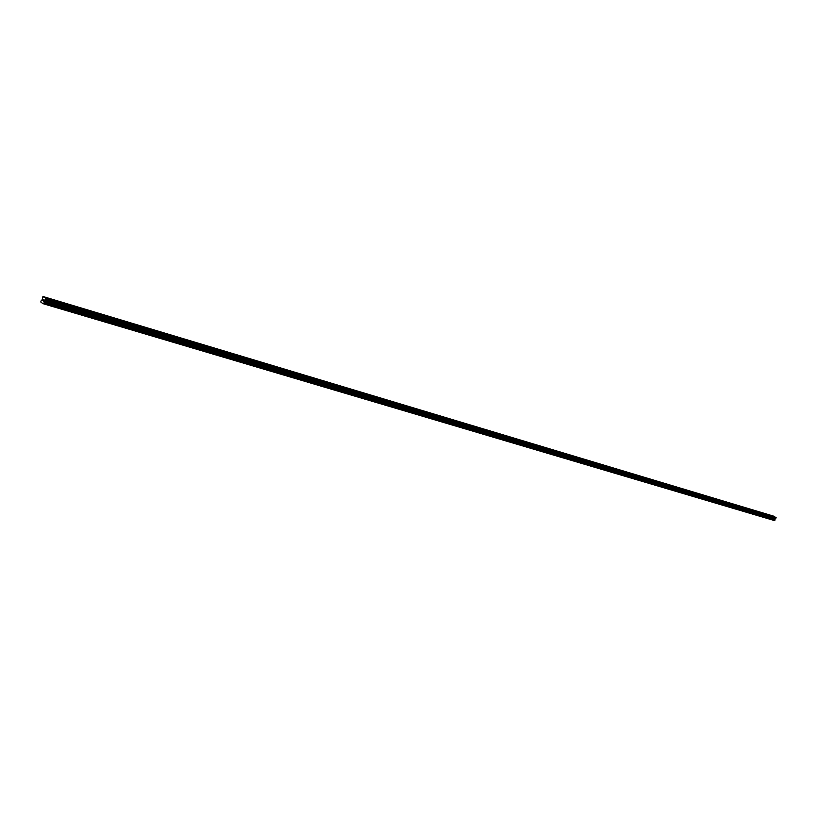 <?xml version="1.0" encoding="UTF-8"?>
<svg xmlns="http://www.w3.org/2000/svg" width="817" height="817" viewBox="0 0 817 817"><rect width="100%" height="100%" fill="white"/><g stroke="black" fill="none" stroke-linecap="round" stroke-linejoin="round"><path stroke-width="1.23" d="M771.902 516.027L770.993 515.578L771.902 516.027M765.131 513.995L764.222 513.546L765.131 513.995M758.278 511.932L757.369 511.483L758.278 511.932M751.334 509.849L750.425 509.399L751.334 509.849M744.297 507.735L743.378 507.286L744.297 507.735M737.169 505.6L736.25 505.141L737.169 505.6M729.938 503.425L729.009 502.966L729.938 503.425M722.616 501.23L721.687 500.77L722.616 501.23M715.192 499.003L714.252 498.533L715.192 499.003M707.665 496.736L706.715 496.266L707.665 496.736M700.026 494.448L699.076 493.979L700.026 494.448M692.285 492.12L691.335 491.65L692.285 492.12M684.432 489.771L683.482 489.291L684.432 489.771M676.476 487.381L675.516 486.901L676.476 487.381M668.398 484.951L667.428 484.471L668.398 484.951M660.207 482.49L659.237 482.01L660.207 482.49M651.895 479.998L650.914 479.518L651.895 479.998M643.459 477.465L642.479 476.985L643.459 477.465M634.901 474.902L633.921 474.411L634.901 474.902M626.22 472.287L625.23 471.797L626.22 472.287M617.407 469.642L616.406 469.152L617.407 469.642M608.461 466.956L607.46 466.466L608.461 466.956M599.382 464.23L598.371 463.739L599.382 464.23M590.16 461.462L589.149 460.962L590.16 461.462M580.795 458.654L579.774 458.153L580.795 458.654M571.287 455.794L570.256 455.294L571.287 455.794M561.626 452.894L560.595 452.393L561.626 452.894M551.812 449.953L550.781 449.442L551.812 449.953M541.845 446.96L540.813 446.45L541.845 446.96M531.724 443.917L530.672 443.406L531.724 443.917M521.43 440.833L520.378 440.312L521.43 440.833M510.972 437.687L509.92 437.177L510.972 437.687M500.341 434.501L499.279 433.98L500.341 434.501M489.536 431.253L488.474 430.733L489.536 431.253M478.548 427.955L477.475 427.434L478.548 427.955M467.375 424.605L466.303 424.074L467.375 424.605M456.019 421.194L454.936 420.663L456.019 421.194M444.458 417.722L443.365 417.191L444.458 417.722M432.704 414.199L431.611 413.657L432.704 414.199M420.745 410.604L419.642 410.073L420.745 410.604M408.571 406.948L407.469 406.417L408.571 406.948M396.184 403.23L395.071 402.689L396.184 403.23M383.582 399.442L382.458 398.9L383.582 399.442M370.744 395.591L369.611 395.05L370.744 395.591M357.672 391.67L356.539 391.118L357.672 391.67M344.355 387.677L343.211 387.125L344.355 387.677M330.803 383.602L329.649 383.05L330.803 383.602M316.986 379.456L315.832 378.904L316.986 379.456M302.913 375.228L301.749 374.676L302.913 375.228M288.575 370.928L287.4 370.367L288.575 370.928M273.95 366.537L272.776 365.975L273.95 366.537M259.05 362.064L257.866 361.502L259.05 362.064M243.854 357.499L242.659 356.937L243.854 357.499M228.351 352.842L227.157 352.28L228.351 352.842M212.543 348.103L211.337 347.531L212.543 348.103M196.417 343.263L195.202 342.691L196.417 343.263M179.954 338.32L178.729 337.748L179.954 338.32M163.155 333.275L161.919 332.703L163.155 333.275M146.008 328.128L144.762 327.546L146.008 328.128M128.494 322.868L127.238 322.286L128.494 322.868M110.601 317.496L109.345 316.914L110.601 317.496M92.331 312.012L91.065 311.43L92.331 312.012M73.663 306.406L72.386 305.824L73.663 306.406M54.576 300.676L53.289 300.084L54.576 300.676M43.556 299.737L43.454 301.065M42.913 299.318L42.637 300.431M42.954 296.5L45.844 298.399L44.455 300.442L775.088 518.621L776.15 517.702L773.566 516.13L42.954 296.5L42.106 299.778L40.87 301.136L40.973 302.28L43.117 303.689L774.22 520.5L774.955 520.174L775.088 518.621M44.455 300.442L44.179 302.77L43.117 303.689M44.159 302.351L774.986 519.755L44.138 302.402M774.22 520.5L43.138 303.679M43.199 303.658L774.281 520.48M44.098 301.534L774.873 519.255M44.128 301.33L774.884 519.142M45.885 298.756L776.15 517.702M45.844 298.399L776.089 517.488M43.658 303.342L774.639 520.317M43.771 303.27L774.73 520.286M43.801 303.219L774.751 520.255M774.863 520.225L43.934 303.148L774.833 520.225M44.057 303.046L774.955 520.174M44.179 302.77L775.027 520.01M44.179 302.596L775.016 519.908M44.149 302.545L774.996 519.878M44.138 302.198L774.965 519.663M44.118 301.228L774.873 519.081M44.138 301.105L774.884 519.009M44.384 300.533L775.037 518.672M45.313 299.91L775.762 518.366M45.486 299.696L775.884 518.244"/></g></svg>
